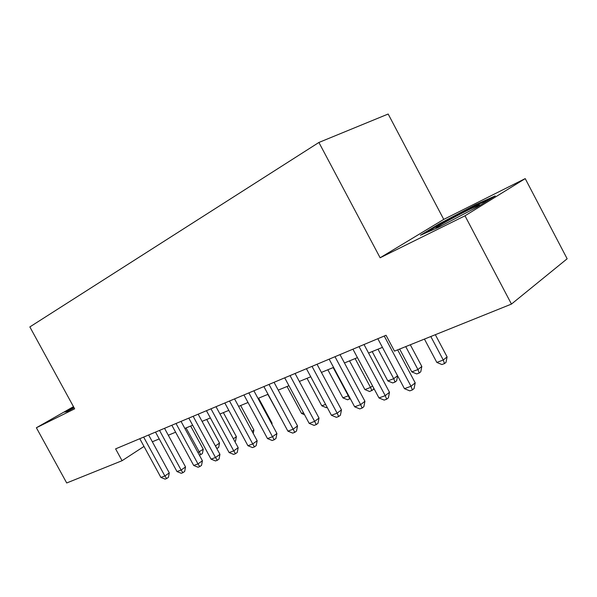 <?xml version="1.0" encoding="UTF-8"?>
<svg xmlns="http://www.w3.org/2000/svg" width="597" height="597" viewBox="0 0 597 597"><rect width="100%" height="100%" fill="white"/><g stroke="black" fill="none" stroke-linecap="round" stroke-linejoin="round"><path stroke-width="0.9" d="M443.743 219.397L380.125 257.777L464.988 215.808L525.218 178.615L443.743 219.397L388.169 114.027L318.902 142.459L29.85 326.925L74.662 408.818L36.38 427.75L66.707 482.973L122.072 460.705L143.996 446.429M525.218 178.615L567.15 258.777L511.457 304.082L464.988 215.808M511.457 304.082L394.483 351.133L386.035 335.268L115.602 448.869L122.072 460.705M73.483 406.661L36.38 427.75M380.125 257.777L318.902 142.459M152.332 441.765L159.227 438.937M168.287 435.22L175.622 432.206M184.854 428.422L192.659 425.221M206.726 419.452L219.517 443.064L215.413 445.952L202.077 421.355L210.383 417.952M219.972 414.019L228.815 410.385M238.606 406.37L248.024 402.505M258.008 398.415L268.046 394.296M278.247 390.11L288.941 385.722M299.358 381.453L310.761 376.774M321.402 372.409L333.574 367.416M344.454 362.954L357.439 357.625M368.573 353.058L382.446 347.364M475.57 204.719L439.392 223.756L420.445 235.233L438.295 227.472L476.996 207.137L495.241 195.906L475.57 204.719L475.936 205.428M73.61 406.893L64.521 412.064L66.998 411.579L74.11 407.818M439.758 224.45L439.392 223.756M384.244 336.021L411.005 386.274L404.445 388.662L377.834 338.715M397.647 349.857L415.206 382.849L411.005 386.274L412.408 389.923L409.781 390.871L404.445 388.662M415.206 382.849L414.079 388.543L412.408 389.923M424.437 339.081L436.832 362.431L443.265 360.006L447.093 356.887L435.325 334.701M447.093 356.887L446.019 362.327L444.489 363.58L443.265 360.006L430.81 336.521M444.489 363.58L441.907 364.543L436.832 362.431M473.152 209.159C479.652 205.39 481.324 204.122 478.152 205.353L468.488 209.89C452.862 217.629 431.422 229.696 436.84 227.741L442.683 225.166M425.93 232.845L440.265 224.144L475.354 205.689L489.883 199.204M66.133 411.751L73.856 407.348M74.013 407.624L72.968 408.423M359.043 346.611L385.229 395.662L378.976 397.945L352.931 349.178M364.013 344.521L389.49 392.266L385.229 395.662L386.692 399.192L384.184 400.094L378.976 397.945M389.49 392.266L388.393 397.826L386.692 399.192M334.999 356.707L360.633 404.632L354.655 406.803L329.156 359.163M339.992 354.611L364.931 401.259L360.633 404.632L362.148 408.049L359.76 408.908L354.655 406.803M364.931 401.259L363.864 406.691L362.148 408.049M312.022 366.364L337.133 413.191L331.417 415.273L306.433 368.707M317.037 364.252L341.469 409.848L337.133 413.191L338.693 416.505L336.409 417.333L331.417 415.273M341.469 409.848L340.432 415.161L338.693 416.505M290.045 375.595L314.649 421.385L309.186 423.377L284.702 377.834M295.075 373.483L319.022 418.064L314.649 421.385L316.261 424.594L314.074 425.385L309.186 423.377M319.022 418.064L318.007 423.266L316.261 424.594M399.639 349.058L411.788 371.879L417.945 369.558L421.825 366.461L410.296 344.775M421.825 366.461L420.773 371.774L419.221 373.021L417.945 369.558L405.736 346.603M419.221 373.021L416.758 373.938L411.788 371.879M372.185 351.573L387.826 380.916L393.721 378.692L377.998 349.193M397.609 375.826L396.624 380.811L395.057 382.05L392.699 382.931L387.826 380.916M395.057 382.05L393.721 378.692L397.542 375.7M349.543 360.864L364.886 389.565L370.528 387.438L355.111 358.581M373.759 388.177L373.506 389.46L369.655 391.542L364.886 389.565M371.916 390.692L370.528 387.438L372.535 385.893M327.843 369.767L342.894 397.863L348.305 395.818L333.186 367.573M350.252 398.587L347.573 399.789L342.894 397.863M349.738 398.983L348.305 395.818L348.641 395.565M269.008 384.431L293.134 429.228L287.896 431.138L263.889 386.58M274.045 382.311L297.522 425.937L293.134 429.228L294.784 432.347L292.679 433.101L287.896 431.138M297.522 425.937L296.53 431.019L294.784 432.347M307.03 378.304L321.798 405.818L325.581 404.393M327.193 407.408L326.387 407.706L321.798 405.818M248.859 392.893L272.508 436.743L267.493 438.571L243.949 394.953M253.897 390.781L276.918 433.482L272.508 436.743L274.195 439.773L272.18 440.496L267.493 438.571M276.918 433.482L275.956 438.459L274.195 439.773M287.053 386.498L301.545 413.46L303.463 412.736M304.507 414.676L301.545 413.46M229.532 401.012L252.732 443.952L247.919 445.705L224.823 402.99M234.569 398.9L257.158 440.72L252.732 443.952L254.449 446.892L252.516 447.586L247.919 445.705M257.158 440.72L256.21 445.593L254.449 446.892M267.852 394.378L282.284 420.721M210.98 408.803L233.748 450.869L229.121 452.556L206.458 410.706M216.01 406.691L238.181 447.668L233.748 450.869L235.487 453.727L233.636 454.399L229.121 452.556M238.181 447.668L237.255 452.444L235.487 453.727M271.56 423.534L272.068 423.161L258.598 398.169M272.068 423.161L271.881 424.131M193.152 416.296L215.51 457.518L211.062 459.138L188.809 418.116M198.174 414.184L219.942 454.339L215.51 457.518L217.271 460.302L215.487 460.944L211.062 459.138M219.942 454.339L219.039 459.026L217.271 460.302M252.091 431.332L253.897 430.041L240.651 405.535M253.897 430.041L253.232 433.452M176.018 423.489L197.98 463.906L193.697 465.466L171.839 425.243M181.033 421.385L202.413 460.765L197.98 463.906L199.756 466.615L198.04 467.235L193.697 465.466M202.413 460.765L201.525 465.354L199.756 466.615M233.382 438.802L236.39 436.676L223.375 412.617M236.39 436.676L235.531 441.093L234.875 441.564M159.533 430.415L181.107 470.055L176.988 471.555L155.511 432.101M164.533 428.318L185.533 466.944L181.107 470.055L182.898 472.697L181.249 473.294L176.988 471.555M185.533 466.944L184.667 471.443L182.898 472.697M219.517 443.064L218.681 447.407L216.853 448.631M215.413 445.952L217.039 448.563M143.661 437.079L164.862 475.973L160.891 477.421L139.788 438.713M148.638 434.989L169.287 472.891L164.862 475.973L166.667 478.548L165.078 479.122L160.891 477.421M169.287 472.891L168.436 477.309L166.667 478.548M197.943 452.533L203.249 449.22L190.667 426.034M203.249 449.22L202.428 453.489L200.786 454.638L186.033 427.937M200.786 454.638L199.376 455.168M477.369 206.659L478.152 205.353"/></g></svg>
